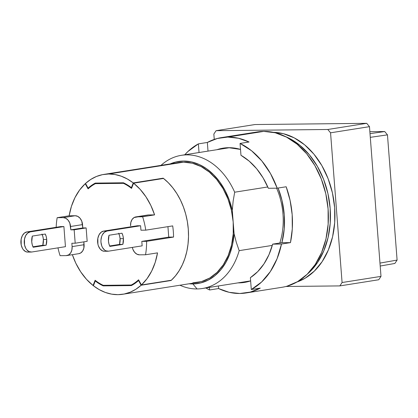 <?xml version="1.0" encoding="UTF-8"?>
<svg xmlns="http://www.w3.org/2000/svg" width="418" height="418" viewBox="0 0 418 418"><rect width="100%" height="100%" fill="white"/><g stroke="black" fill="none" stroke-linecap="round" stroke-linejoin="round"><path stroke-width="0.63" d="M272.29 245.408L239.174 250.643A67.413 49.784 81 0 1 202.437 288.493A67.413 49.784 81 0 1 197.066 288.948A67.413 49.784 -99 0 0 239.174 250.643L236.311 242.372L234.08 233.678A61.796 45.635 81 0 1 192.891 283.953L197.066 288.948L192.891 283.953L200.692 282.955L208.117 280.165L214.956 275.661L220.997 269.584L226.06 262.107L230.004 253.454L232.701 243.882L234.08 233.678L232.288 210.348L229.341 200.191L225.171 190.697L219.91 182.143L213.702 174.787L206.738 168.851L199.219 164.504L191.376 161.876L183.434 161.05L175.638 162.043L170.131 163.924A61.796 45.635 81 0 1 232.288 210.348L233.139 201.173L234.676 192.202A67.413 49.784 -99 0 0 160.993 165.371A67.413 49.784 81 0 1 181.375 155.318A67.413 49.784 81 0 1 234.676 192.202L267.776 186.966L234.676 192.202L233.139 201.173L232.288 210.348L233.181 222.015A60.673 44.804 -99 0 0 183.523 162.168A60.673 44.804 -99 0 0 178.685 162.571L103.852 174.405A60.673 44.804 81 0 1 108.69 174.003L183.523 162.168L192.395 163.229L201.105 166.573L209.314 172.064L216.712 179.494L223.019 188.575L227.977 198.963L231.41 210.254L233.181 222.015L233.223 233.793L231.53 245.141L228.176 255.617L223.28 264.819L217.036 272.395L209.679 278.054L201.502 281.58L192.808 282.834A60.673 44.804 -99 0 0 197.641 282.427A60.673 44.804 -99 0 0 233.181 222.015L234.08 233.678L236.311 242.372L239.174 250.643L272.29 245.408M117.975 294.669A60.673 44.804 81 0 1 93.413 285.755L99.259 289.648L105.383 292.464L111.663 294.147L117.975 294.669L124.193 294.016L130.202 292.198L135.881 289.256L141.122 285.243L138.551 280.53A55.056 40.656 81 0 1 131.362 285.578L103.209 285.881A55.056 40.656 81 0 1 95.257 280.995L95.926 280.891L95.257 280.995L93.413 285.755L95.257 280.995A55.056 40.656 81 0 0 103.209 285.881L107.003 285.28L103.209 285.881L131.362 285.578A55.056 40.656 81 0 0 138.551 280.53L138.943 280.468L138.551 280.53L141.122 285.243A60.673 44.804 81 0 1 122.808 294.262A60.673 44.804 81 0 1 117.975 294.669M178.476 162.602L183.523 162.168L108.69 174.003A60.673 44.804 81 0 1 133.248 182.912L131.404 187.672L131.853 187.604L131.404 187.672A55.056 40.656 81 0 0 123.451 182.786L95.299 183.089A55.056 40.656 81 0 0 88.109 188.142L85.538 183.424L88.109 188.142L89.076 187.985L88.109 188.142A55.056 40.656 81 0 1 95.299 183.089L123.451 182.786A55.056 40.656 81 0 1 131.404 187.672L133.248 182.912L127.401 179.019L121.277 176.203L114.997 174.52L108.69 174.003L102.467 174.656L96.459 176.469L90.779 179.416L85.538 183.424A60.673 44.804 81 0 1 103.852 174.405M366.717 123.331L369.475 126.659L366.717 123.331L369.475 126.659L330.56 132.809L327.801 129.486L366.717 123.331L369.475 126.659L380.997 276.376L378.75 279.752L339.839 285.907L342.081 282.526L380.997 276.376L378.75 279.752L339.839 285.907L285.891 286.487L339.839 285.907L342.081 282.526L330.56 132.809L369.475 126.659L380.997 276.376L342.081 282.526L330.56 132.809L327.801 129.486L216.09 130.688L213.844 134.068L214.256 139.403L213.844 134.068L216.09 130.688L255.001 124.538L216.09 130.688L327.801 129.486L366.717 123.331L255.001 124.538L366.717 123.331M170.941 280.295L141.122 285.243L171.056 280.509L175.341 276.016L179.113 270.78L182.316 264.887L184.887 258.428L186.799 251.505L188.011 244.237L188.508 236.734L188.283 229.116L187.337 221.503L185.686 214.026L183.356 206.795L180.388 199.924L176.824 193.534L172.723 187.719L168.151 182.572L163.182 178.178L163.046 178.533L163.182 178.178A60.673 44.804 81 0 1 171.056 280.509L170.941 280.295M133.248 182.912L163.182 178.178L133.248 182.912M296.942 282.014L305.062 278.257L314.32 271.13L322.184 261.59L328.349 250.001L332.576 236.807L334.703 222.522L334.656 207.689L332.425 192.876L328.104 178.658L321.855 165.58L313.918 154.143L304.597 144.785L294.256 137.872L283.289 133.661L273.273 132.328A76.405 56.42 -99 0 1 333.689 199.485A76.405 56.42 -99 0 1 296.942 282.014M285.494 136.587A76.405 56.42 81 0 1 329.201 200.196A76.405 56.42 81 0 1 307.256 274.187L309.832 271.841L317.696 262.3L323.856 250.711L328.088 237.518L330.215 223.233L330.163 208.399L327.937 193.586L323.61 179.369L317.361 166.291L309.425 154.853L300.108 145.495L289.768 138.583L285.484 136.581M189.082 283.78L192.891 283.953A61.796 45.635 81 0 1 189.082 283.78M179.949 285.228A67.413 49.784 -99 0 0 197.066 288.948A67.413 49.784 81 0 1 179.949 285.228M397.1 260.074L394.858 263.455L397.1 260.074L379.972 263.094L397.1 260.074L387.465 134.868L384.706 131.545L387.465 134.868L397.1 260.074M369.862 131.701L384.706 131.545L370.014 133.655L384.706 131.545L369.862 131.701M380.202 266.036L394.858 263.455L380.202 266.036M370.296 137.334L387.465 134.868L370.296 137.334M46.717 239.462A11.234 7.534 -90.6 0 1 46.142 245.209L42.808 245.246A11.234 7.534 89.4 0 0 43.378 239.498L46.717 239.462L46.236 236.614L45.28 234.038L32.322 236.086L45.28 234.038A11.234 7.534 -90.6 0 1 46.717 239.462L43.378 239.498L42.808 245.246L32.965 246.803L42.808 245.246L46.142 245.209L46.717 239.462M118.649 233.244L119.6 235.82L120.081 238.673L119.506 244.415L109.668 245.972L119.506 244.415L122.84 244.384L109.882 246.432A11.234 7.534 -90.6 0 1 109.02 235.261L121.983 233.207A11.234 7.534 -90.6 0 1 123.414 238.636A11.234 7.534 -90.6 0 1 122.84 244.384L119.506 244.415A11.234 7.534 89.4 0 0 120.081 238.673L123.414 238.636L120.081 238.673A11.234 7.534 89.4 0 0 118.864 233.704M104.505 251.27L102.504 250.857L100.148 249.023L98.439 245.988L97.911 244.164L97.843 238.291L99.056 234.801L101.072 232.277L103.591 231.102L137.266 225.777L140.6 225.741L140.944 230.208L140.6 225.741L106.924 231.065L103.591 231.102L137.266 225.777L140.6 225.741L106.924 231.065L104.406 232.241L102.389 234.764L101.668 236.421L100.942 240.204L100.963 242.189L101.773 245.956L102.53 247.592L104.599 250.074L105.838 250.821L108.471 251.176L142.146 245.852L108.471 251.176A10.11 6.777 -90.6 0 1 107.807 251.234A10.11 6.777 -90.6 0 1 100.937 241.693A10.11 6.777 -90.6 0 1 106.924 231.065L103.591 231.102A10.11 6.777 89.4 0 0 97.598 241.729A10.11 6.777 89.4 0 0 104.474 251.27L107.807 251.234M167.937 226.65L168.741 237.121L141.806 241.385L142.146 245.852L141.806 241.385L146.613 241.332A60.673 44.804 81 0 1 145.548 254.761L139.502 254.828L136.895 254.175L134.586 252.258L132.914 249.374L132.339 247.404A8.987 6.636 81 0 0 139.502 254.828L145.548 254.761L157.523 252.869A60.673 44.804 81 0 1 141.436 284.961L171.37 280.227A60.673 44.804 -99 0 0 163.537 178.455L133.603 183.189L131.539 188.398L133.603 183.189A60.673 44.804 81 0 1 154.597 214.878L142.627 216.775A60.673 44.804 81 0 1 145.751 230.156L140.944 230.208L145.751 230.156L172.691 225.898A60.673 44.804 81 0 1 173.554 237.069L146.613 241.332L141.806 241.385L168.741 237.121L173.554 237.069A60.673 44.804 -99 0 0 172.691 225.898L145.751 230.156A60.673 44.804 81 0 0 142.627 216.775L136.576 216.837L142.627 216.775L154.597 214.878L148.552 214.946L154.597 214.878L150.841 205.452L145.986 196.868L140.187 189.375L133.603 183.189L163.537 178.455L168.438 182.859L172.947 188.001L176.992 193.795L180.498 200.154L183.424 206.978L185.723 214.152L187.348 221.571L188.283 229.116L188.508 236.666L188.027 244.107L186.841 251.322L184.965 258.193L182.436 264.62L179.296 270.488L175.586 275.718L171.37 280.227L141.436 284.961L138.572 279.804A54.492 40.243 81 0 1 131.242 285.019L103.241 285.322A54.492 40.243 81 0 1 95.121 280.269L93.057 285.478L95.121 280.269A54.492 40.243 81 0 0 103.241 285.322L131.242 285.019A54.492 40.243 81 0 0 138.572 279.804L141.436 284.961L147.058 278.639L151.697 271.036L155.219 262.358L157.523 252.869L145.548 254.761A60.673 44.804 81 0 0 146.613 241.332L173.554 237.069L168.741 237.121L167.937 226.65M109.882 246.432L122.84 244.384L123.414 238.636L122.939 235.783L121.983 233.207L109.02 235.261L108.445 241.003L108.926 243.856L109.882 246.432M135.86 216.9A8.987 6.636 81 0 0 130.594 225.851L130.839 222.423L132.062 219.507L134.079 217.548L148.552 214.946A8.987 6.636 -99 0 0 147.836 215.004L135.86 216.9A8.987 6.636 81 0 1 136.576 216.837L147.726 215.024M123.42 183.345A54.492 40.243 81 0 1 131.539 188.398A54.492 40.243 81 0 0 123.42 183.345L95.419 183.648L99.212 183.047L95.419 183.648L123.42 183.345M88.088 188.868A54.492 40.243 81 0 1 95.419 183.648A54.492 40.243 81 0 0 88.088 188.868L85.225 183.711L85.653 183.643L85.225 183.711L88.088 188.868M93.548 285.4L93.057 285.478L86.474 279.292L80.674 271.799L75.82 263.215L72.361 254.687A60.673 44.804 81 0 0 93.057 285.478L93.548 285.4M78.736 253.679L80.611 253.015L82.623 251.056L83.846 248.14L83.872 241.85L84.091 244.713L72.115 246.61L71.859 243.255L75.193 243.219L87.169 241.327L86.134 227.92L82.801 227.956L81.771 221.185L80.104 218.3L77.79 216.388L75.188 215.735L69.137 215.803L71.441 206.309L74.963 197.636L79.603 190.028L85.225 183.711A60.673 44.804 81 0 0 69.137 215.803L75.188 215.735L63.212 217.632L57.167 217.694L69.137 215.803L57.167 217.694A60.673 44.804 -99 0 0 56.164 227.298A60.673 44.804 81 0 1 57.167 217.694L63.212 217.632A8.987 6.636 81 0 1 70.569 226.493L82.545 224.602L82.801 227.956L86.134 227.92L74.164 229.811L70.83 229.848L82.801 227.956L70.83 229.848L70.569 226.493L82.545 224.602A8.987 6.636 -99 0 0 75.188 215.735L63.212 217.632L65.819 218.28L68.129 220.197L69.801 223.081L70.83 229.848L74.164 229.811L86.134 227.92L87.169 241.327L75.193 243.219L74.164 229.811L75.193 243.219L71.859 243.255L72.115 246.61A8.987 6.636 81 0 1 66.854 255.555A8.987 6.636 81 0 1 66.138 255.617L68.636 254.907L70.652 252.947L71.875 250.032L72.115 246.61L84.091 244.713A8.987 6.636 -99 0 1 78.824 253.663L66.854 255.555M60.087 255.68L66.138 255.617L60.087 255.68A60.673 44.804 81 0 1 57.971 247.864A60.673 44.804 -99 0 0 60.087 255.68M27.807 252.096L25.801 251.683L23.45 249.849L22.494 248.459L21.208 244.99L21.146 239.122L22.358 235.627L24.375 233.103L26.893 231.927L60.568 226.603L63.902 226.566L65.448 246.677L31.773 252.007L65.448 246.677L63.902 226.566L30.227 231.891L26.893 231.927A10.11 6.777 89.4 0 0 20.9 242.555A10.11 6.777 89.4 0 0 27.776 252.096L31.11 252.059A10.11 6.777 -90.6 0 1 24.234 242.518A10.11 6.777 -90.6 0 1 30.227 231.891L26.893 231.927L60.568 226.603L63.902 226.566L30.227 231.891L27.708 233.066L25.691 235.59L24.479 239.086L24.547 244.953L25.827 248.423L26.783 249.812L29.135 251.646L31.773 252.007A10.11 6.777 -90.6 0 1 31.11 252.059M41.946 234.07L42.902 236.651L43.378 239.498A11.234 7.534 89.4 0 0 42.161 234.529M33.179 247.257L46.142 245.209L33.179 247.257A11.234 7.534 -90.6 0 1 32.322 236.086L31.747 241.829L32.228 244.682L33.179 247.257M246.097 292.966A78.652 58.081 81 0 1 239.827 293.493A78.652 58.081 81 0 1 218.593 288.556L229.132 292.307L239.827 293.493L250.325 292.077L260.273 288.106A78.652 58.081 81 0 1 246.097 292.966L282.019 287.286A78.652 58.081 -99 0 0 327.681 204.742A78.652 58.081 -99 0 0 263.716 131.388L227.794 137.073A78.652 58.081 81 0 1 249.034 142.005L238.49 138.259L227.794 137.073L217.297 138.483L207.349 142.454L198.367 143.876L199.036 152.528L198.367 143.876L188.032 151.421L184.751 154.785A78.652 58.081 81 0 1 198.367 143.876L207.349 142.454A78.652 58.081 81 0 1 221.524 137.595A78.652 58.081 81 0 1 227.794 137.073L263.716 131.388A78.652 58.081 -99 0 0 257.446 131.916L221.524 137.595M209.611 289.977A78.652 58.081 81 0 1 205.813 287.96L209.611 289.977L209.413 287.391L209.611 289.977L218.593 288.556L209.611 289.977M276.611 188.189A61.237 45.217 81 0 1 279.82 243.004A61.237 45.217 -99 0 0 276.611 188.189M239.012 282.876L239.012 282.876A67.977 50.197 81 0 1 237.983 282.876L239.012 282.876A67.977 50.197 81 0 0 250.633 280.886L239.012 282.876M281.894 242.717L272.635 244.143A67.638 49.951 81 0 1 250.382 277.662L251.296 289.528L260.273 288.106L251.296 289.528L250.382 277.662L257.702 271.643L263.977 263.878L269.009 254.614L272.635 244.143L281.492 244.044L277.071 258.726L270.352 271.559L261.631 281.978L251.296 289.528A78.652 58.081 81 0 0 281.492 244.044L272.635 244.143L281.805 242.691L290.468 242.628L281.492 244.044L290.468 242.628L292.292 228.865L292.172 214.653L290.108 200.462L286.173 186.762A78.652 58.081 81 0 1 290.468 242.628L281.894 242.717A67.977 50.197 81 0 0 278.08 188.043L282.009 200.462L284.25 214.737L284.209 229.038L281.894 242.717M228.609 147.685A67.977 50.197 81 0 1 240.512 149.419L228.609 147.685A67.977 50.197 81 0 0 216.921 149.701L228.609 147.685M240.967 155.287A67.638 49.951 81 0 1 268.34 188.278L277.191 188.178L286.173 186.762L277.191 188.178L268.34 188.278L263.11 177.901L256.662 168.757L249.201 161.139L240.967 155.287L240.052 143.426L251.537 150.736L261.84 160.951L270.524 173.622L277.191 188.178A78.652 58.081 81 0 0 240.052 143.426L240.967 155.287M207.349 142.454L208.012 151.107L207.349 142.454M218.389 285.969L218.593 288.556L218.389 285.969M249.034 142.005L240.052 143.426L249.034 142.005M257.174 131.957L263.716 131.388L275.216 132.767L286.502 137.104L297.151 144.22L306.744 153.85L314.911 165.627L321.343 179.087L325.794 193.727L328.088 208.969L328.14 224.241L325.951 238.95L321.599 252.529L315.25 264.458L307.157 274.281L297.626 281.617L287.02 286.184M250.628 280.875L202.437 288.493M197.641 282.427L122.808 294.262M181.375 155.318L228.714 147.836"/></g></svg>
